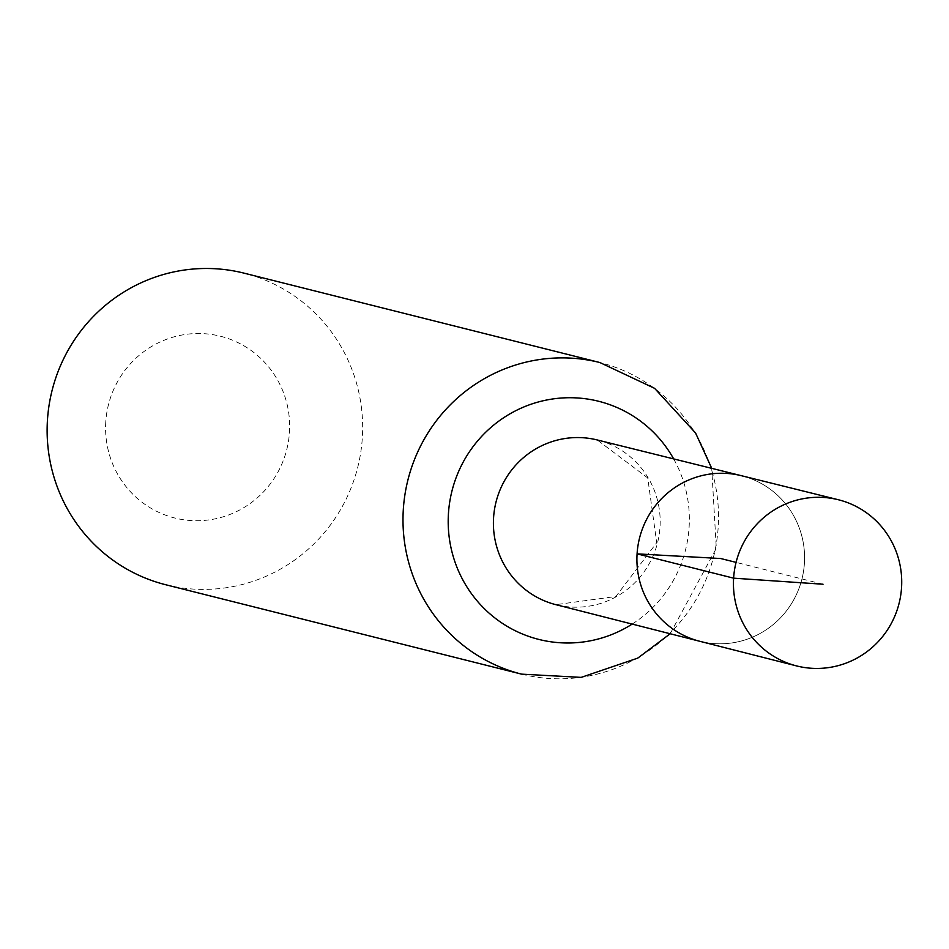 <?xml version="1.0" encoding="UTF-8"?>
<svg xmlns="http://www.w3.org/2000/svg" width="949" height="949" viewBox="0 0 949 949"><rect width="100%" height="100%" fill="white"/><g stroke="black" fill="none" stroke-linecap="round" stroke-linejoin="round"><path stroke-width="0.71" stroke-dasharray="4.75 3.56" d="M699.698 641.263A85.363 83.737 104.1 0 0 801.964 578.937A85.363 83.737 104.1 0 0 741.299 475.674A85.363 83.737 104.1 0 1 801.964 578.937A85.363 83.737 104.1 0 1 699.698 641.263M105.766 421.997A93.702 91.923 104.1 0 0 238.436 510.633A93.702 91.923 104.1 0 0 248.626 348.746A93.702 91.923 104.1 0 0 105.766 421.997M165.755 584.75A160.642 157.581 104.1 0 0 357.726 467.347A160.642 157.581 104.1 0 0 244.035 273.146M823.032 584.228L736.068 562.377M555.865 604.667A84.912 83.287 104.1 0 0 657.574 542.662A84.912 83.287 104.1 0 0 597.229 439.956L647.74 477.952L656.72 542.698L615.901 596.482L555.865 604.667M521.618 674.146A160.642 157.581 104.1 0 0 713.589 556.731A160.642 157.581 104.1 0 0 599.898 362.542M632.176 624.086A122.777 120.44 104.1 0 0 673.671 458.913M670.172 633.754L716.305 548.285L711.726 468.343"/><path stroke-width="1.42" d="M838.204 499.708L741.299 475.674A85.363 83.737 104.1 0 0 637.076 553.86A85.363 83.737 104.1 0 0 699.698 641.263L555.865 604.667A84.912 83.287 104.1 0 1 493.575 517.727A84.912 83.287 104.1 0 1 597.229 439.956L741.299 475.674A85.363 83.737 104.1 0 0 637.076 553.86A85.363 83.737 104.1 0 0 699.698 641.263L796.46 665.89A85.671 84.046 104.1 0 0 901.55 587.55A85.671 84.046 104.1 0 0 838.204 499.708A85.671 84.046 104.1 0 0 733.613 578.166A85.671 84.046 104.1 0 0 796.46 665.89M711.726 468.343L695.581 433.005L654.585 388.331L599.898 362.542L244.035 273.146A160.642 157.581 104.1 0 0 47.45 420.158A160.642 157.581 104.1 0 0 165.755 584.75L521.618 674.146L581.156 677.384L637.764 658.12L670.172 633.754M736.068 562.377L720.742 558.534L637.076 553.86L733.613 578.166L823.032 584.228M599.898 362.542A160.642 157.581 104.1 0 0 403.313 509.554A160.642 157.581 104.1 0 0 521.618 674.146M673.671 458.913A122.777 120.44 104.1 0 0 541.76 401.095A122.777 120.44 104.1 0 0 448.438 513.634A122.777 120.44 104.1 0 0 506.73 626.079A122.777 120.44 104.1 0 0 632.176 624.086"/></g></svg>

